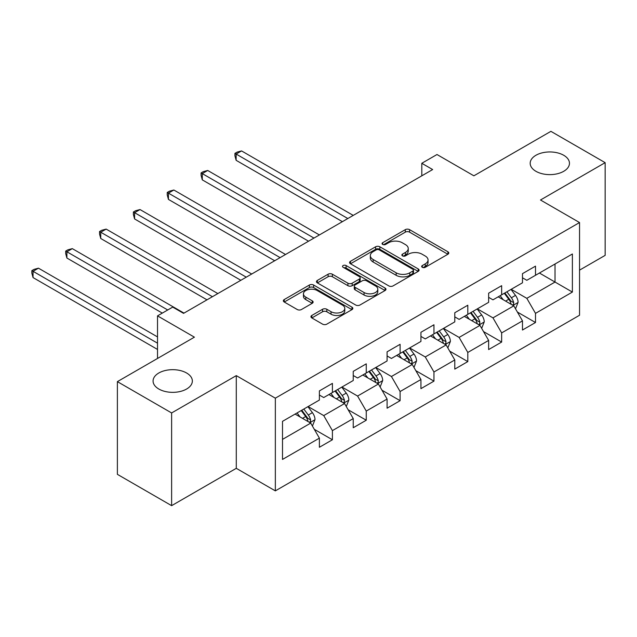 <?xml version="1.0" encoding="UTF-8"?>
<svg xmlns="http://www.w3.org/2000/svg" width="637" height="637" viewBox="0 0 637 637"><rect width="100%" height="100%" fill="white"/><g stroke="black" fill="none" stroke-linecap="round" stroke-linejoin="round"><path stroke-width="0.96" d="M422.299 267.301A2.11 1.218 0 0 0 425.277 267.301L447.907 254.235A3.01 1.736 0 0 0 448.79 253.008A3.01 1.736 0 0 0 447.907 251.774L409.575 229.646A3.01 1.736 0 0 0 405.315 229.646L382.686 242.705A2.11 1.218 0 0 0 382.065 243.565A2.11 1.218 0 0 0 382.686 244.425A2.11 1.218 0 0 0 385.664 244.425L388.594 242.737A9.635 5.566 0 0 1 402.226 242.737L405.419 244.584A9.635 5.566 0 0 1 408.245 248.518A9.635 5.566 0 0 1 405.419 252.451L402.488 254.139A2.11 1.218 0 0 0 401.875 255.007A2.11 1.218 0 0 0 402.488 255.867A2.11 1.218 0 0 0 405.474 255.867L408.405 254.171A9.635 5.566 0 0 1 422.028 254.171L425.229 256.018A9.635 5.566 0 0 1 428.048 259.952A9.635 5.566 0 0 1 425.229 263.885L422.299 265.581A2.11 1.218 0 0 0 421.678 266.441A2.11 1.218 0 0 0 422.299 267.301L422.299 265.581M186.601 372.995A19.636 11.339 0 0 0 165.198 370.535A19.636 11.339 0 0 0 153.071 381.014A19.636 11.339 0 0 0 158.828 389.024A19.636 11.339 0 0 0 180.231 391.484A19.636 11.339 0 0 0 192.35 381.014A19.636 11.339 0 0 0 186.601 372.995M563.705 155.269A19.636 11.339 0 0 0 542.302 152.816A19.636 11.339 0 0 0 530.183 163.287A19.636 11.339 0 0 0 535.932 171.305A19.636 11.339 0 0 0 557.335 173.766A19.636 11.339 0 0 0 569.462 163.287A19.636 11.339 0 0 0 563.705 155.269M311.819 315.466A3.01 1.736 0 0 0 310.936 316.7A3.01 1.736 0 0 0 311.819 317.927L322.569 324.137A3.01 1.736 0 0 0 326.829 324.137L351.958 309.63A3.01 1.736 0 0 0 352.842 308.404A3.01 1.736 0 0 0 351.958 307.169L313.627 285.034A3.01 1.736 0 0 0 309.367 285.034L284.237 299.549A3.01 1.736 0 0 0 283.354 300.775A3.01 1.736 0 0 0 284.237 302.01L297.224 309.51A3.01 1.736 0 0 0 301.484 309.51L312.241 303.3A3.01 1.736 0 0 0 313.125 302.065A3.01 1.736 0 0 0 312.241 300.839L305.8 297.121A8.058 4.65 0 0 1 303.443 293.832A8.058 4.65 0 0 1 308.412 289.532A8.058 4.65 0 0 1 317.194 290.536L342.435 305.107A8.058 4.65 0 0 1 344.792 308.404A8.058 4.65 0 0 1 339.816 312.695A8.058 4.65 0 0 1 331.033 311.692L326.829 309.263A3.01 1.736 0 0 0 322.569 309.263L311.819 315.466L311.819 317.927M579.543 270.144L605.15 255.365L605.15 162.658L550.901 131.341L473.88 175.812L436.99 154.52L421.805 163.287L432.65 169.553L183.56 313.364L172.715 307.098L157.522 315.872L157.522 358.464M171.624 412.951L171.624 505.659L236.287 468.322L236.287 375.623L171.624 412.951L117.383 381.635L194.412 337.164L157.522 315.872M236.287 375.623L275.343 398.173L579.543 222.544L579.543 315.243L275.343 490.872L275.343 398.173M605.15 162.658L540.487 199.994L579.543 222.544M388.809 285.902A3.01 1.736 0 0 0 393.069 285.902L418.198 271.386A3.01 1.736 0 0 0 419.082 270.16A3.01 1.736 0 0 0 418.198 268.925L379.859 246.798A3.01 1.736 0 0 0 375.599 246.798L350.469 261.305A3.01 1.736 0 0 0 349.586 262.532A3.01 1.736 0 0 0 350.469 263.766L388.809 285.902M343.964 267.755A2.11 1.218 0 0 1 346.106 268.05L346.106 265.549L385.082 288.051A3.01 1.736 0 0 1 385.966 289.278A3.01 1.736 0 0 1 385.082 290.512L359.953 305.019A3.01 1.736 0 0 1 355.693 305.019L317.353 282.884L317.353 280.423A3.01 1.736 0 0 0 316.47 281.658A3.01 1.736 0 0 0 317.353 282.884M317.353 280.423L328.111 274.213A3.01 1.736 0 0 1 332.371 274.213L347.913 283.194A3.01 1.736 0 0 0 352.173 283.194L359.308 279.07A3.01 1.736 0 0 0 360.192 277.843A3.01 1.736 0 0 0 359.308 276.617L343.12 267.269A2.11 1.218 0 0 1 342.507 266.409A2.11 1.218 0 0 1 343.805 265.287A2.11 1.218 0 0 1 346.106 265.549M171.624 505.659L117.383 474.342L117.383 381.635M314.288 429.306L332.41 439.761L332.41 430.62L353.24 418.589L353.24 427.738L366.259 420.221L366.259 411.072L387.089 399.049L387.089 408.198L400.108 400.681L400.108 391.532L420.938 379.509L420.938 388.65L433.956 381.133L433.956 371.992L454.786 359.969L454.786 369.11L467.805 361.593L467.805 352.452L488.635 340.421L488.635 349.57L501.653 342.053L501.653 332.904L522.483 320.881L522.483 330.022L535.502 322.505L535.502 313.364L572.384 292.065L572.384 253.988L555.026 264.005L555.026 282.048L572.384 292.065M332.41 439.761L319.392 447.278L319.392 438.137L282.502 459.428L282.502 421.344L319.392 400.052L319.392 390.903L332.41 383.386L332.41 392.535L353.24 380.512L353.24 371.363L366.259 363.846L366.259 372.995L387.089 360.964L387.089 351.823L400.108 344.306L400.108 353.447L420.938 341.424L420.938 332.283L433.956 324.766L433.956 333.907L454.786 321.884L454.786 312.735L467.805 305.219L467.805 314.367L488.635 302.336L488.635 293.195L501.653 285.679L501.653 294.82L522.483 282.796L522.483 273.655L535.502 266.139L535.502 275.28L572.384 253.988M328.939 394.542L344.561 403.555L323.731 415.587L308.109 406.565M319.392 395.044L323.731 397.544L332.41 392.535M323.731 415.587L332.41 430.62M344.561 403.555L353.24 418.589M362.787 374.994L378.41 384.015L357.58 396.047L341.958 387.025M353.24 375.496L357.58 378.004L366.259 372.995M357.58 396.047L366.259 411.072M378.41 384.015L387.089 399.049M396.636 355.454L412.258 364.475L391.429 376.499L375.806 367.477M387.089 355.956L391.429 358.464L400.108 353.447M391.429 376.499L400.108 391.532M412.258 364.475L420.938 379.509M430.485 335.914L446.107 344.935L425.277 356.959L409.655 347.937M420.938 336.416L425.277 338.916L433.956 333.907M425.277 356.959L433.956 371.992M446.107 344.935L454.786 359.969M464.333 316.374L479.956 325.388L459.126 337.419L443.503 328.397M454.786 316.868L459.126 319.376L467.805 314.367M459.126 337.419L467.805 352.452M479.956 325.388L488.635 340.421M498.182 296.826L513.804 305.848L492.974 317.871L477.352 308.857M488.635 297.328L492.974 299.836L501.653 294.82M492.974 317.871L501.653 332.904M513.804 305.848L522.483 320.881M539.404 273.026L555.026 282.048L526.823 298.331L511.2 289.309M522.483 277.788L526.823 280.296L535.502 275.28M526.823 298.331L535.502 313.364M236.287 468.322L275.343 490.872M421.805 163.287L421.805 175.812M282.502 439.387L310.713 423.103L295.09 414.082M310.713 423.103L319.392 438.137M517.379 312.05L535.502 322.505M483.531 331.59L501.653 342.053M449.682 351.13L467.805 361.593M415.834 370.678L433.956 381.133M381.985 390.218L400.108 400.681M348.136 409.758L366.259 420.221M423.143 267.596L425.229 266.393A9.635 5.566 0 0 0 428.048 262.46L428.048 259.952M408.245 248.518L408.245 251.026A9.635 5.566 0 0 1 405.419 254.959L403.332 256.162M447.867 254.259L409.575 232.147A3.01 1.736 0 0 0 405.315 232.147L383.53 244.727M418.159 271.41L379.859 249.298A3.01 1.736 0 0 0 375.599 249.298L350.509 263.79M412.872 271.02A2.11 1.218 0 0 0 413.493 270.16A2.11 1.218 0 0 0 412.872 269.3L379.222 249.871A2.11 1.218 0 0 0 376.244 249.871L373.155 251.655A9.635 5.566 0 0 0 370.328 255.588A9.635 5.566 0 0 0 373.155 259.522L396.158 272.803A9.635 5.566 0 0 0 409.782 272.803L412.872 271.02L412.872 273.528A2.11 1.218 0 0 0 413.493 272.668L413.493 270.16M370.328 255.588L370.328 258.096A9.635 5.566 0 0 0 373.155 262.03L373.155 259.522M412.872 273.528L409.782 275.311A9.635 5.566 0 0 1 396.158 275.311L373.155 262.03M317.393 282.908L328.111 276.721L328.111 274.213M360.192 277.843L360.192 280.352A3.01 1.736 0 0 1 359.308 281.578L352.173 285.695A3.01 1.736 0 0 1 347.913 285.695L332.371 276.721A3.01 1.736 0 0 0 328.111 276.721M346.106 268.05L385.043 290.536M364.046 292.51A8.058 4.65 0 0 0 372.828 293.514A8.058 4.65 0 0 0 377.805 289.214A8.058 4.65 0 0 0 375.44 285.925L366.554 280.798A3.01 1.736 0 0 0 362.294 280.798L355.159 284.914A3.01 1.736 0 0 0 354.276 286.14A3.01 1.736 0 0 0 355.159 287.375L364.046 292.51L364.046 295.011A8.058 4.65 0 0 0 372.828 296.022A8.058 4.65 0 0 0 377.805 291.722L377.805 289.214M354.276 286.14L354.276 288.649A3.01 1.736 0 0 0 355.159 289.875L355.159 287.375M364.046 295.011L355.159 289.875M344.792 308.404L344.792 310.904A8.058 4.65 0 0 1 339.816 315.204A8.058 4.65 0 0 1 331.033 314.192L326.829 311.764A3.01 1.736 0 0 0 322.569 311.764L311.859 317.951M303.443 293.832L303.443 296.332A8.058 4.65 0 0 0 305.8 299.621L305.8 297.121M312.202 303.323L305.8 299.621M351.919 309.654L313.627 287.542A3.01 1.736 0 0 0 309.367 287.542L284.277 302.026M515.516 308.818L518.096 302.312A8.13 4.698 -120 0 0 515.5 295.393L511.025 289.413M503.214 299.74L500.172 295.679M353.24 215.402L241.558 150.921L236.136 154.058L236.136 160.317L342.387 221.668M512.546 305.123L513.533 304.08L513.709 302.663A8.13 4.698 -120 0 0 511.384 297.774L506.901 291.794M504.862 292.972L509.831 299.597A4.141 2.389 60 0 1 510.587 300.855L513.709 302.663M504.297 293.299L508.78 299.271A8.13 4.698 60 0 1 511.105 304.168M236.136 160.317L234.942 155.874L234.942 153.366L347.81 218.531M234.942 153.366L237.115 152.116L241.558 150.921M481.668 328.358L484.247 321.86A8.13 4.698 -120 0 0 481.652 314.933L477.177 308.953M469.365 319.28L466.324 315.219M319.392 234.942L207.71 170.469L202.287 173.598L202.287 179.865L308.539 241.208M478.698 324.663L479.685 323.62L479.86 322.203A8.13 4.698 -120 0 0 477.535 317.314L473.052 311.334M471.014 312.512L475.982 319.145A4.141 2.389 60 0 1 476.739 320.403L479.86 322.203M470.448 312.839L474.931 318.818A8.13 4.698 60 0 1 477.256 323.707M202.287 179.865L201.093 175.414L201.093 172.914L313.961 238.079M201.093 172.914L203.267 171.656L207.71 170.469M447.819 347.898L450.399 341.4A8.13 4.698 -120 0 0 447.803 334.473L443.328 328.493M435.517 338.82L432.475 334.759M285.543 254.489L173.861 190.009L168.439 193.138L168.439 199.405L274.69 260.748M444.849 344.203L445.836 343.168L446.011 341.743A8.13 4.698 -120 0 0 443.686 336.854L439.204 330.874M437.165 332.052L442.134 338.685A4.141 2.389 60 0 1 442.89 339.943L446.011 341.743M436.6 332.379L441.083 338.358A8.13 4.698 60 0 1 443.408 343.247M168.439 199.405L167.244 194.962L167.244 192.454L280.113 257.619M167.244 192.454L169.418 191.204L173.861 190.009M413.97 367.445L416.55 360.94A8.13 4.698 -120 0 0 413.954 354.021L409.48 348.041M401.668 358.36L398.627 354.299M251.695 274.029L140.013 209.549L134.59 212.686L134.59 218.945L240.842 280.296M411 363.751L411.98 362.708L412.163 361.29A8.13 4.698 -120 0 0 409.838 356.394L405.355 350.422M403.317 351.592L408.285 358.225A4.141 2.389 60 0 1 409.042 359.483L412.163 361.29M402.751 351.919L407.234 357.898A8.13 4.698 60 0 1 409.559 362.795M134.59 218.945L133.396 214.502L133.396 211.994L246.264 277.159M133.396 211.994L135.57 210.743L140.013 209.549M380.122 386.985L382.702 380.48A8.13 4.698 -120 0 0 380.106 373.561L375.631 367.581M367.82 377.908L364.778 373.847M217.846 293.569L106.164 229.097L100.742 232.226L100.742 238.493L206.993 299.836M377.152 383.291L378.131 382.248L378.314 380.83A8.13 4.698 -120 0 0 375.989 375.941L371.506 369.962M369.468 371.14L374.437 377.773A4.141 2.389 60 0 1 375.193 379.031L378.314 380.83M368.903 371.467L373.386 377.446A8.13 4.698 60 0 1 375.711 382.335M100.742 238.493L99.547 234.042L99.547 231.534L212.416 296.699M99.547 231.534L101.721 230.283L106.164 229.097M346.273 406.525L348.853 400.028A8.13 4.698 -120 0 0 346.257 393.101L341.782 387.121M333.971 397.448L330.929 393.387M183.997 313.109L72.315 248.637L66.893 251.766L66.893 258.033L162.3 313.109M343.303 402.831L344.283 401.788L344.466 400.37A8.13 4.698 -120 0 0 342.141 395.481L337.658 389.502M335.619 390.68L340.588 397.313A4.141 2.389 60 0 1 341.344 398.571L344.466 400.37M335.054 391.007L339.537 396.986A8.13 4.698 60 0 1 341.862 401.875M66.893 258.033L65.699 253.582L65.699 251.082L167.722 309.98M65.699 251.082L67.872 249.823L72.315 248.637M312.425 426.073L315.004 419.568A8.13 4.698 -120 0 0 312.409 412.641L307.934 406.669M300.123 416.988L297.081 412.927M157.522 336.917L38.467 268.177L33.044 271.314L33.044 277.573L157.522 349.442M309.455 422.379L310.434 421.336L310.617 419.918A8.13 4.698 -120 0 0 308.292 415.021L303.809 409.05M301.771 410.22L306.739 416.853A4.141 2.389 60 0 1 307.496 418.111L310.617 419.918M301.205 410.547L305.688 416.526A8.13 4.698 60 0 1 308.013 421.415M33.044 277.573L31.85 273.13L31.85 270.621L157.522 343.176M31.85 270.621L34.024 269.371L38.467 268.177M425.229 266.393L425.229 263.885M402.488 255.867L402.488 254.139M405.419 254.959L405.419 252.451M382.686 244.425L382.686 242.705M405.315 232.147L405.315 229.646M409.575 232.147L409.575 229.646M447.907 254.235L447.907 251.774M350.469 263.766L350.469 261.305M375.599 249.298L375.599 246.798M379.859 249.298L379.859 246.798M418.198 271.386L418.198 268.925M396.158 275.311L396.158 272.803M409.782 275.311L409.782 272.803M332.371 276.721L332.371 274.213M347.913 285.695L347.913 283.194M352.173 285.695L352.173 283.194M359.308 281.578L359.308 279.07M385.082 290.512L385.082 288.051M322.569 311.764L322.569 309.263M326.829 311.764L326.829 309.263M331.033 314.192L331.033 311.692M312.241 303.3L312.241 300.839M284.237 302.01L284.237 299.549M309.367 287.542L309.367 285.034M313.627 287.542L313.627 285.034M351.958 309.63L351.958 307.169M513 305.386L518.04 302.471M511.384 297.774L515.5 295.393M505.595 301.11L508.78 299.271M479.151 324.926L484.192 322.011M477.535 317.314L481.652 314.933M471.746 320.65L474.931 318.818M445.303 344.466L450.343 341.559M443.686 336.854L447.803 334.473M437.898 340.198L441.083 338.358M411.454 364.014L416.494 361.099M409.838 356.394L413.954 354.021M404.049 359.738L407.234 357.898M377.606 383.554L382.646 380.639M375.989 375.941L380.106 373.561M370.201 379.278L373.386 377.446M343.757 403.094L348.797 400.187M342.141 395.481L346.257 393.101M336.352 398.818L339.537 396.986M309.908 422.642L314.949 419.727M308.292 415.021L312.409 412.641M302.503 418.366L305.688 416.526"/></g></svg>
